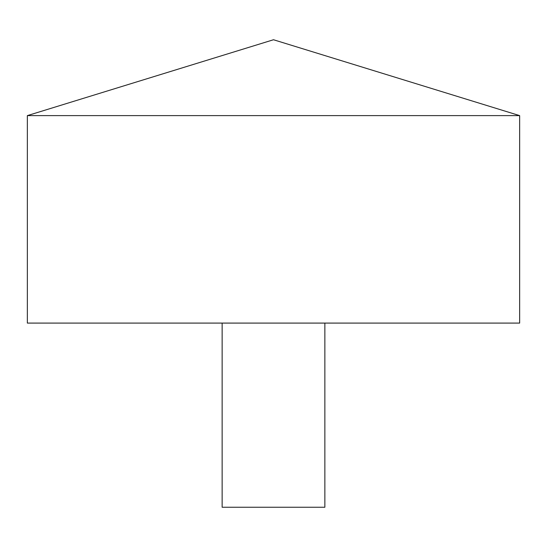 <?xml version="1.0" encoding="UTF-8"?>
<svg xmlns="http://www.w3.org/2000/svg" width="547" height="547" viewBox="0 0 547 547"><rect width="100%" height="100%" fill="white"/><g stroke="black" fill="none" stroke-linecap="round" stroke-linejoin="round"><path stroke-width="0.82" d="M519.65 115.615L27.35 115.615L27.35 323.086L519.65 323.086L519.65 115.615L273.5 39.746L27.35 115.615M324.856 323.086L324.856 507.254L222.144 507.254L222.144 323.086"/></g></svg>
